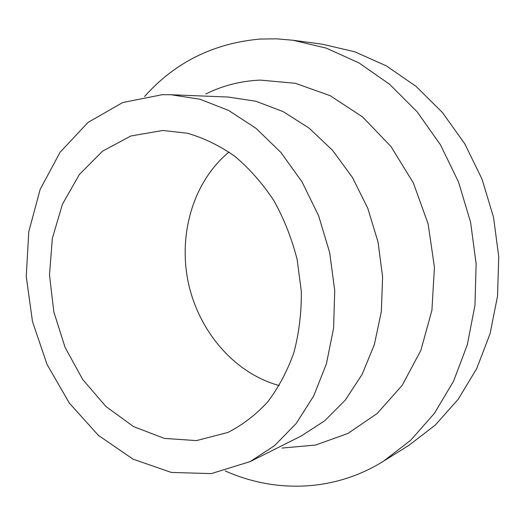 <?xml version="1.0" encoding="UTF-8"?>
<svg xmlns="http://www.w3.org/2000/svg" width="525" height="525" viewBox="0 0 525 525"><rect width="100%" height="100%" fill="white"/><g stroke="black" fill="none" stroke-linecap="round" stroke-linejoin="round"><path stroke-width="0.79" d="M162.835 130.476L187.254 133.219C203.674 137.898 219.529 145.589 234.806 156.286C249.454 168.623 262.48 183.409 273.879 200.629C284.071 218.977 291.834 238.619 297.15 259.56L301.317 291.368C301.527 312.677 299.053 333.08 293.888 352.583C287.287 371.168 278.519 387.653 267.586 402.038C255.642 414.953 242.393 425.099 227.837 432.469L196.468 440.606L164.371 438.408L133.606 426.635L105.919 406.501L82.714 379.523L65.087 347.406L53.832 311.935L49.494 274.975L52.336 238.448L62.383 204.317L79.334 174.576L102.526 151.18L130.876 135.968L162.835 130.476M279.287 385.56C234.603 373.465 198.903 331.577 188.39 282.968C177.968 234.334 193.266 181.466 229.012 152.053M162.258 94.69L171.052 94.736L199.992 99.238L228.716 110.493L256.102 128.395L280.947 152.513L302.131 182.037L318.642 215.854L329.674 252.545L334.72 290.528L333.592 328.138L326.432 363.766L313.707 395.975L296.126 423.563L274.575 445.64L250.051 461.652L211.227 473.616L171.327 472.428L132.996 459.145L98.431 435.396L69.353 403.128L47.047 364.429L32.465 321.477L26.25 276.478L28.777 231.689L40.143 189.453L60.112 152.211L88.029 122.43L122.693 102.539L162.258 94.69M171.052 94.736L228.224 97.046L255.859 101.24L283.185 111.641L309.113 128.133L332.542 150.301L352.433 177.417L367.848 208.445L378.059 242.13L382.613 277.029L381.334 311.653L374.364 344.551L362.132 374.397L345.292 400.102L324.667 420.827L301.206 436.019L250.051 461.652M205.787 93.968C222.718 85.568 240.909 80.948 260.361 80.102L295.391 83.304L330.14 95.668L362.677 117.029L391.027 146.593L413.346 182.923L428.144 223.978L434.444 267.317L431.911 310.295L420.86 350.365L402.209 385.304L377.317 413.392L347.832 433.492L315.499 445.062L282.023 448.055M144.572 96.508C175.002 62.377 213.55 43.221 260.216 39.047L276.491 38.837L292.976 40.248L326.314 48.142L358.897 62.862L389.563 84.236L417.126 111.805L440.442 144.769L458.522 182.024L470.584 222.206L476.129 263.793L474.981 305.189L467.296 344.827L453.521 381.294L434.372 413.398L410.727 440.226L383.591 461.134C334.058 492.122 274.798 493.139 225.186 470.932M292.976 40.248L322.652 44.258L354.913 51.844L386.374 65.901L415.912 86.264L442.391 112.475L464.75 143.778L482.035 179.13L493.526 217.271L498.75 256.751L497.542 296.087L490.048 333.821L476.7 368.609L458.161 399.322L435.277 425.079L408.995 445.272L383.591 461.134"/></g></svg>
